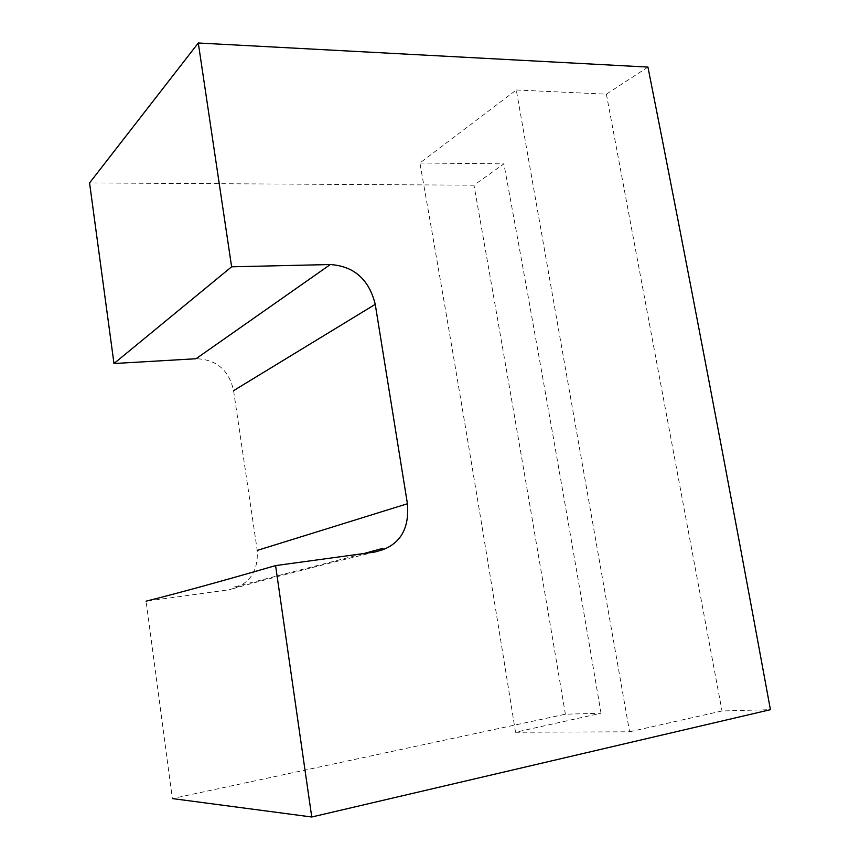 <?xml version="1.0" encoding="UTF-8"?>
<svg xmlns="http://www.w3.org/2000/svg" width="860" height="860" viewBox="0 0 860 860"><rect width="100%" height="100%" fill="white"/><g stroke="black" fill="none" stroke-linecap="round" stroke-linejoin="round"><path stroke-width="0.64" stroke-dasharray="4.3 3.22" d="M375.035 551.991C314.663 566.675 266.019 579.274 229.115 589.766L235.264 587.907C250.991 581.951 258.322 569.449 257.237 550.411L233.576 390.655C228.996 370.036 216.473 359.394 196.016 358.738M515.527 732.258C483.513 532.265 451.64 342.506 419.916 163.002L516.29 89.988L629.574 731.795L515.527 732.258L601.022 713.209L565.385 714.208L172.365 798.574L146.082 601.172L229.115 589.766M629.574 731.795L722.034 710.973L770.431 709.672M419.916 163.002L503.895 163.862L473.978 185.201L89.569 182.933M601.022 713.209C568.363 520.429 535.984 337.313 503.895 163.862M565.385 714.208C534.189 528.997 503.713 352.654 473.978 185.201M647.946 67.08L606.375 94.159L516.29 89.988M606.375 94.159L722.034 710.973M234.554 586.907L364.06 553.496"/><path stroke-width="1.29" d="M330.326 264.536L196.016 358.738L113.982 363.533L231.619 266.804L330.326 264.536C354.094 266.192 369.069 279.457 375.239 304.333L233.576 390.655M375.239 304.333L407.425 503.745C409.392 527.492 401.104 542.843 382.571 549.798L375.035 551.991L275.587 565.59L311.75 817L770.431 709.672C728.613 482.094 687.785 267.89 647.946 67.08L198.294 43L231.619 266.804M146.082 601.172C179.02 592.927 222.181 581.07 275.587 565.59M311.75 817L172.365 798.574M257.237 550.411L407.425 503.745M113.982 363.533L89.569 182.933L198.294 43M364.06 553.496L383.044 548.293"/></g></svg>
